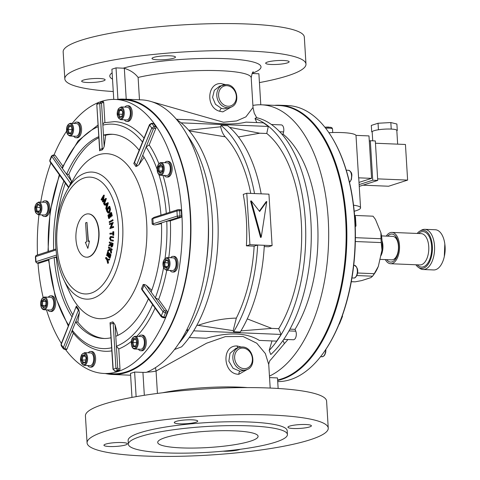 <?xml version="1.0" encoding="UTF-8"?>
<svg xmlns="http://www.w3.org/2000/svg" width="480" height="480" viewBox="0 0 480 480"><rect width="100%" height="100%" fill="white"/><g stroke="black" fill="none" stroke-linecap="round" stroke-linejoin="round"><path stroke-width="0.72" d="M124.332 119.814A7.836 4.134 -87.6 0 0 126.678 121.386A7.836 4.134 -87.6 0 0 130.68 116.76A7.836 4.134 -87.6 0 0 130.188 108.222A7.836 4.134 -87.6 0 0 127.326 105.726A7.836 4.134 -87.6 0 0 124.854 107.094M126.678 121.386L127.788 121.428A7.836 4.134 -87.6 0 0 131.79 116.802A7.836 4.134 -87.6 0 0 131.298 108.264A7.836 4.134 -87.6 0 0 128.43 105.768L127.326 105.726M328.86 127.104L328.494 127.092A5.16 0.84 -3.5 0 0 324.858 127.218M75.954 239.208A21.678 11.436 -87.6 0 0 86.448 257.19A21.678 11.436 -87.6 0 0 98.73 231.852A21.678 11.436 -87.6 0 0 88.236 213.87A21.678 11.436 -87.6 0 0 75.954 239.208M86.586 257.196A21.678 11.436 -87.6 0 0 86.724 257.202A21.678 11.436 -87.6 0 0 99.006 231.864A21.678 11.436 -87.6 0 0 88.512 213.882A21.678 11.436 -87.6 0 0 88.374 213.876M56.04 249.972L35.388 256.716L36.39 255.342A1.308 1.092 72.1 0 0 35.682 256.542A134.484 70.944 -87.6 0 0 35.826 259.116A134.484 70.944 -87.6 0 0 36 261.684L56.64 255.024M152.178 224.1L177.246 216.096L181.602 215.928A1.308 0.69 92.4 0 1 180.996 217.41L170.358 220.842L166.77 221.196L155.364 224.874L153.558 224.796L152.178 224.1A87.342 46.074 -87.6 0 0 152.04 221.496A87.342 46.074 -87.6 0 0 151.86 218.916L154.122 217.344L177.642 209.754A1.308 1.092 72.1 0 0 176.934 210.954L151.86 218.916M37.998 263.202A137.13 72.342 -87.6 0 0 43.152 297.456M46.476 309.864A137.13 72.342 -87.6 0 0 61.356 343.422M65.52 349.524A137.13 72.342 -87.6 0 0 104.136 373.47A137.13 72.342 -87.6 0 0 181.818 213.21A137.13 72.342 -87.6 0 0 115.44 99.438A137.13 72.342 -87.6 0 0 100.542 101.724M104.136 373.47L112.452 373.818A137.13 72.342 -87.6 0 0 190.134 213.552A137.13 72.342 -87.6 0 0 123.756 99.78L115.44 99.438M55.872 249.054A102.198 53.91 92.4 0 1 55.812 247.23M56.886 221.274A102.198 53.91 92.4 0 1 65.352 183.138M71.382 180.972L68.79 174.378L66.582 174.288L71.382 180.972L70.884 183.822L51.51 155.982L49.776 160.284L49.938 160.926L68.814 187.218M68.79 174.378A102.198 53.91 92.4 0 1 98.832 137.76M99.522 150.768L99.756 149.478L99.522 150.768A87.342 46.074 -87.6 0 1 102.288 149.874L99.738 103.446L101.298 101.58L97.998 102.558L96.798 104.46L99.756 149.478A88.662 46.77 92.4 0 1 102.498 148.59L103.314 148.452L102.288 149.874M96.798 104.46L99.594 149.652M104.178 146.532L105.684 135.21L103.482 135.12L104.178 146.532L103.314 148.452M105.684 135.21A102.198 53.91 92.4 0 1 112.884 134.322M133.782 163.524L134.466 161.946A1.308 0.618 21.9 0 0 134.418 162.03A1.308 0.618 21.9 0 0 134.526 162.468L133.782 163.524A87.342 46.074 -87.6 0 1 135.96 166.56L151.758 128.064L154.074 126.552L155.736 126.618A1.308 0.69 92.4 0 1 155.838 128.424L149.184 144.948L146.106 146.994L138.966 164.724L135.96 166.56M138.966 164.724L144.066 157.278M56.886 256.662L54.168 257.538L57.006 257.406M151.788 290.268L146.34 285.366L155.334 297.882A112.32 59.25 -87.6 0 0 163.572 267.702M111.066 337.752A102.198 53.91 -87.6 0 1 103.362 338.472A102.198 53.91 -87.6 0 1 75.618 321.984L77.82 322.08L79.428 312.528L72.288 330.252A112.32 59.25 -87.6 0 0 111.678 347.73M117.888 335.364L115.086 324.864L116.394 346.254A112.32 59.25 -87.6 0 0 152.604 304.638M155.364 224.874L161.478 223.608M144.648 284.538A1.308 0.918 144.3 0 0 144.012 285.282L143.172 284.496L144.648 284.538L146.34 285.366M142.32 290.316L141.444 288.792L142.296 289.548L161.274 315.972L163.74 317.19L165.402 317.262A1.308 0.69 92.4 0 1 164.814 317.79L163.152 317.724A1.308 0.69 -87.6 0 0 163.74 317.19A136.44 71.976 92.4 0 0 165.474 312.888L162.99 311.712L144.012 285.282A88.662 46.77 92.4 0 1 142.296 289.548A1.308 0.918 -35.7 0 0 142.32 290.316L161.322 316.782A1.308 0.918 -35.7 0 1 161.274 315.972A134.484 70.944 -87.6 0 0 162.99 311.712A1.308 0.918 144.3 0 1 164.526 310.686L167.016 311.154A1.308 0.69 92.4 0 1 167.136 312.954A136.44 71.976 92.4 0 1 165.402 317.262M113.994 323.016L113.178 323.16L112.806 321.846L115.086 324.864M110.256 324.132L113.19 369.192L114.96 371.19L116.622 371.262A1.308 0.69 92.4 0 1 116.502 371.274A1.308 0.69 92.4 0 1 116.388 371.25M112.998 369.318L110.04 322.74L110.43 324.048A88.662 46.77 92.4 0 0 113.178 323.16L115.938 368.304L117.732 370.296A136.44 71.976 92.4 0 1 114.96 371.19A1.308 0.69 -87.6 0 1 114.84 371.208L113.19 369.192A134.484 70.944 -87.6 0 0 115.938 368.304L117.732 368.13L118.326 368.796L119.988 368.862A1.308 0.69 92.4 0 1 119.394 370.368A136.44 71.976 92.4 0 1 116.622 371.262M104.466 338.496A102.198 53.91 92.4 0 1 77.82 322.08M79.122 310.716A1.308 0.618 -158.1 0 1 78.408 310.17L78.546 309.09L79.428 312.528M78.546 309.09A87.342 46.074 -87.6 0 1 76.368 306.054L61.17 344.574L61.224 345.756L61.068 344.13A1.308 0.618 21.9 0 0 61.17 344.574A134.484 70.944 -87.6 0 0 63.336 347.586L78.408 310.17A88.662 46.77 92.4 0 1 76.242 307.158A1.308 0.618 21.9 0 1 76.14 306.714L61.068 344.13M72.864 314.844A102.198 53.91 92.4 0 1 56.376 257.628M55.14 155.358L53.478 155.292A1.308 0.69 -87.6 0 0 53.106 155.052L54.768 155.118A1.308 0.69 92.4 0 1 55.14 155.358L62.838 166.074M53.478 155.292L53.196 155.646A1.308 0.918 144.3 0 0 51.654 156.666A134.484 70.944 -87.6 0 0 49.938 160.926A1.308 0.918 -35.7 0 0 49.986 161.736L68.58 187.632M53.196 155.646L62.388 168.45L62.19 167.55L78.168 140.79L98.052 124.962M101.532 101.592L102.96 101.652A1.308 0.69 92.4 0 1 103.08 101.634A1.308 0.69 92.4 0 1 103.71 102.72L104.922 122.586M103.71 102.72L102.048 102.654L101.532 103.272L99.738 103.446A134.484 70.944 -87.6 0 0 96.996 104.334L98.526 102.474M101.532 103.272L102.87 125.148C102.906 123.588 103.59 122.76 104.928 122.664M155.838 128.424L154.176 128.352L153.408 128.862A1.308 0.618 -158.1 0 1 151.758 128.064A134.484 70.944 -87.6 0 0 149.598 125.052L134.526 162.468A88.662 46.77 92.4 0 1 136.686 165.48A1.308 0.618 -158.1 0 0 137.4 166.032M179.334 217.338L178.434 217.428A1.308 1.092 -107.9 0 1 177.246 216.096A134.484 70.944 -87.6 0 0 176.934 210.954L179.622 210.66A136.44 71.976 92.4 0 1 179.94 215.856A1.308 0.69 -87.6 0 1 179.334 217.338L180.996 217.41M103.662 195.138L102.966 200.766L105.804 198.54L103.92 204.042L103.56 203.472L104.892 199.716L102.426 201.666L103.2 196.986L101.43 200.088L101.076 199.53L103.662 195.138L104.22 195.162L103.614 200.172M105.666 198.312L106.362 198.564L104.472 204.066L103.92 204.042M104.604 200.538L103.128 201.93L102.576 201.906M102.966 198.39L101.988 200.112L101.43 200.088M107.658 202.578L108.324 202.872L106.59 209.148L106.038 209.124L105.75 208.44L106.29 206.406L105.516 204.546L104.364 205.116L104.07 204.42L107.772 202.848L106.038 209.124M105.618 204.792L104.364 205.116M109.182 206.304L109.74 206.328L110.532 209.304L109.686 212.616L108.138 213.15L106.836 211.44L106.302 209.736L109.182 206.304L109.974 209.28L109.134 212.592L108.138 213.15M111.534 212.538L112.29 215.898L111.36 216.204L110.778 213.618L109.932 214.368L110.49 214.386L111.06 216.954L110.136 217.26L109.56 214.692L108.48 215.652L109.032 215.676L109.608 218.244L108.678 218.55L107.934 215.214L110.982 212.514L111.534 212.538M110.874 214.044L110.49 214.386M109.656 215.124L109.032 215.676M112.932 219.768L113.052 220.578L109.314 222.54L109.194 221.73L112.932 219.768M112.68 222.474L110.574 227.502L113.004 226.554L113.07 227.376L109.812 228.642L111.888 223.656L109.488 224.586L109.416 223.74L113.232 222.498L111.258 227.232M113.004 226.554L113.556 226.578L113.622 227.4L109.812 228.642M111.756 223.944L109.488 224.586M109.914 234.132L109.92 233.274L112.818 233.058L112.83 231.702L113.226 231.678L113.778 231.696L113.748 235.266L112.794 235.272L112.806 233.922L109.914 234.132L112.806 233.982M110.988 236.52L113.628 236.862L113.562 237.708L110.724 237.3M111.192 237.318L110.526 238.452L110.934 239.766L113.364 240.246L113.298 241.092L110.79 240.732L109.578 238.398L110.436 236.496L113.628 236.862M109.362 241.998L113.124 243.378L112.692 246.018L111.852 247.044L111.114 246.972L110.532 244.536L108.768 246.072L108.906 245.124L110.67 243.594L109.242 242.85L109.362 241.998L112.572 243.354L112.14 245.994L111.114 246.972M110.478 245.094L108.768 246.072M107.7 251.292L107.91 250.32L109.794 248.946L108.408 248.004L108.588 247.158L109.146 247.182L112.206 249.258L112.026 250.104L110.358 249.324L111.024 252.168L111.576 252.192L111.366 253.176L110.814 253.152L110.022 249.456L107.7 251.292L108.252 251.316L110.106 249.852M111.006 249.768L111.576 252.192M108.36 257.046L107.994 256.716L108.702 254.112L107.67 253.188L106.962 255.792L106.59 255.462L107.52 252.036L108.078 252.06L111.024 254.694L110.082 258.138L109.158 257.784L109.872 255.156L109.074 254.442L108.36 257.046L108.918 257.07L109.524 254.844M108.12 253.59L107.514 255.816L106.962 255.792M107.664 259.122L109.704 259.248L109.404 260.058L107.322 259.908L107.958 262.47L108.516 262.494L108.21 263.322L107.658 263.298L106.836 259.89L105.54 258.27L105.822 257.484L106.38 257.508L107.664 259.122L107.112 259.098L109.704 259.248M107.88 259.956L108.516 262.494M115.782 336.282A102.198 53.91 -87.6 0 0 148.41 298.8M72.024 316.932A102.198 53.91 -87.6 0 1 54.168 257.538L48.852 259.254A112.32 59.25 -87.6 0 0 68.694 325.206M63.864 181.062A102.198 53.91 -87.6 0 0 53.694 249.756M98.16 126.714A112.32 59.25 -87.6 0 0 62.388 168.45L66.582 174.288A102.198 53.91 -87.6 0 1 98.772 136.692M142.488 142.002A112.32 59.25 -87.6 0 0 102.87 125.148L103.482 135.12A102.198 53.91 -87.6 0 1 111.786 134.256A102.198 53.91 -87.6 0 1 139.158 150.27M160.974 215.136A102.198 53.91 -87.6 0 0 142.776 155.262M119.988 368.862L118.77 348.924A114.93 60.63 -87.6 0 0 131.376 341.364M136.746 336.366A114.93 60.63 -87.6 0 0 155.082 308.094M73.38 333.132L66.984 349.008L65.322 348.942L64.986 348.384L72.288 330.252L72.408 331.908C81.918 344.112 92.802 350.574 105.054 351.288A114.93 60.63 -87.6 0 0 111.87 350.844M66.984 349.008A1.308 0.69 92.4 0 1 66.39 349.56L64.728 349.494A1.308 0.69 92.4 0 0 65.322 348.942M48.516 260.172L39.06 263.22A1.308 0.69 92.4 0 1 38.928 263.238A1.308 0.69 92.4 0 1 38.796 263.208M144.054 138.108A114.93 60.63 -87.6 0 0 114.528 121.626L104.388 122.718M153.552 123.576L151.89 123.51L149.598 125.052A1.308 0.618 21.9 0 1 149.49 124.614L151.524 123.282L153.192 123.354A1.308 0.69 92.4 0 1 153.552 123.576A136.44 71.976 92.4 0 1 155.736 126.618M169.818 212.28A114.93 60.63 -87.6 0 0 162.984 175.38M158.88 163.656A114.93 60.63 -87.6 0 0 149.184 144.948M180.522 209.694A1.308 0.69 92.4 0 1 180.654 209.67A1.308 0.69 92.4 0 1 181.284 210.732A136.44 71.976 92.4 0 1 181.602 215.928M167.016 311.154L158.634 299.484A114.93 60.63 -87.6 0 0 166.758 270.3M168.786 257.634A114.93 60.63 -87.6 0 0 170.358 220.842M97.332 102.984A137.13 72.342 -87.6 0 0 72.264 123.366M66.624 131.112A137.13 72.342 -87.6 0 0 53.964 155.088M50.874 162.972A137.13 72.342 -87.6 0 0 40.734 202.116M38.958 214.788A137.13 72.342 -87.6 0 0 37.518 254.982M151.14 292.044A102.198 53.91 -87.6 0 0 161.448 222.912M180.654 209.67L177.642 209.754A1.308 1.092 72.1 0 1 177.96 209.712L178.86 209.622A1.308 0.69 92.4 0 1 178.992 209.604L178.992 209.604A1.308 0.69 92.4 0 1 179.622 210.66L181.284 210.732M68.328 326.112L55.14 296.364L48.462 259.506L48.852 259.254L37.182 263.016L39.06 263.22M118.77 348.924L116.394 346.254L117.732 368.13M158.634 299.484L155.334 297.882L164.526 310.686M35.388 256.716L35.706 261.888L36 261.684A1.308 1.092 -107.9 0 0 37.182 263.016M61.224 345.756L63.426 348.822L63.336 347.586A1.308 0.618 -158.1 0 0 64.986 348.384M105.804 198.54L106.362 198.564M103.806 195.36L104.358 195.384M106.524 205.674L107.088 203.67L105.942 204.288L106.524 205.674M107.772 202.848L108.324 202.872M106.98 204.048L106.5 204.312L106.74 204.894M105.942 204.288L106.5 204.312M106.866 210.036L107.532 211.848L108.156 212.292L108.894 211.86L109.536 209.31L109.056 207.432L106.866 210.036L107.424 210.06L108.438 212.238M109.134 212.592L109.686 212.616M109.974 209.28L110.532 209.304M109.212 207.936L107.424 210.06M107.532 211.848L108.09 211.872M108.48 215.652L109.05 218.22L109.608 218.244M109.05 218.22L108.678 218.55M109.932 214.368L110.508 216.936L111.06 216.954M110.508 216.936L110.136 217.26M110.982 212.514L111.732 215.874L112.29 215.898M111.732 215.874L111.36 216.204M112.38 219.75L112.494 220.554L113.052 220.578M112.494 220.554L109.314 222.54M113.07 227.376L113.622 227.4M112.704 222.774L113.256 222.798M113.226 231.678L113.19 235.242L113.748 235.266M113.19 235.242L112.794 235.272M110.436 236.496L111.678 236.526M111.054 237.348L110.634 237.3L109.968 238.434L110.382 239.742L113.364 240.246M112.812 240.222L112.746 241.074M110.382 239.742L110.934 239.766M109.968 238.434L110.526 238.452M113.076 236.838L113.01 237.69M111.438 246.108L112.05 244.038L111.078 243.624L111.336 246.126M112.572 243.354L113.124 243.378M112.14 245.994L112.692 246.018M111.606 243.846L111.798 246.12M110.952 244.482L111.504 244.506M108.588 247.158L112.206 249.258M111.024 252.168L110.814 253.152M111.654 249.234L111.474 250.08M107.52 252.036L110.466 254.67L111.024 254.694M110.466 254.67L109.53 258.114M105.822 257.484L107.112 259.098M107.958 262.47L107.658 263.298M109.152 259.224L108.852 260.034M88.398 241.32L86.964 222.432L85.59 222.876L86.754 241.848L85.362 242.298L87.852 248.382L89.52 240.96L88.122 241.41L86.964 222.432M87.852 248.382L89.52 240.96M153.558 224.796A1.308 1.092 -107.9 0 1 153.168 223.866A88.662 46.77 92.4 0 0 153.036 221.286A88.662 46.77 92.4 0 0 152.856 218.724A1.308 1.092 72.1 0 1 153.132 217.824M71.268 182.346A1.308 0.918 144.3 0 0 70.632 183.09A88.662 46.77 92.4 0 0 69.288 186.39M381.498 235.902L392.736 236.364A11.754 6.198 92.4 0 1 398.466 247.236A11.754 6.198 92.4 0 1 392.964 259.686A11.754 6.198 92.4 0 1 391.77 259.854L379.902 259.362M382.032 240.78A11.754 6.198 92.4 0 1 380.604 256.23A11.754 6.198 92.4 0 0 382.032 240.78M423.126 269.508L433.662 269.946A20.112 10.608 -87.6 0 0 444.384 256.146A20.112 10.608 -87.6 0 0 444.87 244.386A20.112 10.608 -87.6 0 0 437.418 230.244A20.112 10.608 -87.6 0 0 435.318 229.752L424.788 229.32A20.112 10.608 92.4 0 1 426.882 229.812A20.112 10.608 92.4 0 1 434.424 251.868A20.112 10.608 92.4 0 1 423.126 269.508A20.112 10.608 92.4 0 1 421.032 269.022A20.112 10.608 92.4 0 1 419.814 268.338L418.356 267.33A19.116 10.086 -87.6 0 0 419.514 267.978A19.116 10.086 -87.6 0 0 432.012 253.566A19.116 10.086 -87.6 0 0 425.076 230.712A19.116 10.086 -87.6 0 0 419.856 231.096A19.116 10.086 -87.6 0 0 417.174 233.448M415.878 264.768A19.116 10.086 -87.6 0 0 418.356 267.33M419.856 231.096L421.386 230.214A20.112 10.608 92.4 0 1 424.788 229.32M386.724 259.644A14.04 7.404 -87.6 0 0 389.208 261.75A14.04 7.404 -87.6 0 0 390.678 262.092A14.04 7.404 -87.6 0 0 398.556 249.774A14.04 7.404 -87.6 0 0 393.3 234.384A14.04 7.404 -87.6 0 0 391.83 234.036A14.04 7.404 -87.6 0 0 387.69 236.154M385.308 259.584A15.672 8.268 -87.6 0 0 388.974 263.34A15.672 8.268 -87.6 0 0 390.606 263.724A15.672 8.268 -87.6 0 0 399.408 249.978A15.672 8.268 -87.6 0 0 393.534 232.788A15.672 8.268 -87.6 0 0 391.902 232.41A15.672 8.268 -87.6 0 0 386.274 236.094M444.87 244.386L444.936 244.98A18.102 9.552 92.4 0 1 444.504 255.564L444.384 256.146M396.804 130.344L397.284 130.458L396.888 124.026L390.834 122.55L378.042 123.252L371.31 125.424L371.706 131.856L372.18 131.97A12.342 2.004 -3.5 0 1 372.174 131.91A12.342 2.004 -3.5 0 1 372.24 131.682A12.342 2.004 -3.5 0 1 377.904 129.852A12.342 2.004 -3.5 0 1 379.452 129.624A12.342 2.004 -3.5 0 1 390.21 129.036A12.342 2.004 -3.5 0 1 390.978 129.066A12.342 2.004 -3.5 0 1 391.704 129.102A12.342 2.004 -3.5 0 1 396.804 130.344A12.342 2.004 -3.5 0 1 396.81 130.404L397.65 144.15M354.21 211.254A29.646 4.812 176.5 0 0 360.558 207.846A29.646 4.812 176.5 0 0 353.538 205.194M328.884 132.678A29.646 4.812 176.5 0 1 342.132 132.594A29.646 4.812 176.5 0 1 355.998 135.378L358.596 177.822A29.646 4.812 -3.5 0 1 358.746 178.26L360.558 207.846M355.998 135.378L368.982 135.912L371.58 178.362L358.998 182.418M375.456 143.238L405.444 144.474L407.622 180.102L388.62 186.234L362.988 185.178M369.3 141.054L370.326 140.724L375.318 140.928L377.73 180.42L359.244 186.39M358.596 177.822L371.58 178.362M370.326 140.724L372.744 180.216L359.136 184.608M377.73 180.42L372.744 180.216M407.622 180.102L377.634 178.866M397.284 130.458L396.822 130.608M371.706 131.856L372.24 131.682M377.904 129.852L379.452 129.624M390.21 129.036L391.704 129.102M390.834 122.55L391.224 128.982M378.042 123.252L378.438 129.684M240.18 449.292A11.754 1.908 -3.5 0 1 223.152 451.206A11.754 1.908 -3.5 0 1 222.966 451.2M121.836 442.536A11.754 1.908 -3.5 0 1 127.398 443.808A11.754 1.908 -3.5 0 1 121.428 445.848A11.754 1.908 -3.5 0 1 109.488 446.52A11.754 1.908 -3.5 0 1 103.932 445.242A11.754 1.908 -3.5 0 1 109.902 443.202A11.754 1.908 -3.5 0 1 121.836 442.536M99.576 78.51A11.754 1.908 -3.5 0 1 105.132 79.782A11.754 1.908 -3.5 0 1 99.162 81.822A11.754 1.908 -3.5 0 1 87.228 82.494A11.754 1.908 -3.5 0 1 81.666 81.216A11.754 1.908 -3.5 0 1 87.636 79.176A11.754 1.908 -3.5 0 1 99.576 78.51M305.838 424.518A11.754 1.908 176.5 0 0 293.898 425.19A11.754 1.908 176.5 0 0 287.928 427.23A11.754 1.908 176.5 0 0 293.49 428.508A11.754 1.908 176.5 0 0 305.424 427.836A11.754 1.908 176.5 0 0 311.394 425.796A11.754 1.908 176.5 0 0 305.838 424.518M192.174 419.832A11.754 1.908 176.5 0 0 180.24 420.504A11.754 1.908 176.5 0 0 174.27 422.544A11.754 1.908 176.5 0 0 179.826 423.816A11.754 1.908 176.5 0 0 191.76 423.144A11.754 1.908 176.5 0 0 197.73 421.104A11.754 1.908 176.5 0 0 192.174 419.832M283.572 60.492A11.754 1.908 176.5 0 0 271.638 61.164A11.754 1.908 176.5 0 0 265.662 63.204A11.754 1.908 176.5 0 0 271.224 64.482A11.754 1.908 176.5 0 0 283.158 63.81A11.754 1.908 176.5 0 0 289.128 61.77A11.754 1.908 176.5 0 0 283.572 60.492M169.908 55.806A11.754 1.908 176.5 0 0 157.974 56.478A11.754 1.908 176.5 0 0 152.004 58.518A11.754 1.908 176.5 0 0 157.56 59.79A11.754 1.908 176.5 0 0 169.494 59.118A11.754 1.908 176.5 0 0 175.47 57.078A11.754 1.908 176.5 0 0 169.908 55.806M144.33 395.304L142.932 372.384L146.238 372.384A137.784 72.69 -87.6 0 0 207.936 214.158A137.784 72.69 -87.6 0 0 141.246 99.852L123.786 99.132A137.784 72.69 -87.6 0 0 116.694 99.492M105.39 373.524A137.784 72.69 -87.6 0 0 112.428 374.466A137.784 72.69 -87.6 0 0 190.476 213.438A137.784 72.69 -87.6 0 0 123.786 99.132M130.62 375.21A137.784 72.69 92.4 0 1 129.888 375.186L112.428 374.466M142.932 372.384L134.622 372.042A137.784 72.69 92.4 0 1 130.506 373.368L131.976 397.41M252.894 105.426A137.784 72.69 92.4 0 1 261.522 104.814L278.982 105.534A137.784 72.69 92.4 0 1 345.678 219.84A137.784 72.69 92.4 0 1 277.62 379.986M261.522 104.814A137.784 72.69 92.4 0 1 328.218 219.12A137.784 72.69 92.4 0 1 269.454 376.098M269.544 377.604L277.494 377.934L278.142 388.47M166.056 452.886A79.668 12.93 176.5 0 0 246.948 448.338A79.668 12.93 176.5 0 0 287.418 434.514A79.668 12.93 176.5 0 0 249.744 425.874A79.668 12.93 176.5 0 0 168.852 430.422A79.668 12.93 176.5 0 0 128.382 444.24A79.668 12.93 176.5 0 0 166.056 452.886M287.418 434.514L287.184 430.656A79.668 12.93 176.5 0 0 249.51 422.01A79.668 12.93 176.5 0 0 168.612 426.558A79.668 12.93 176.5 0 0 128.142 440.382L128.382 444.24M144.21 456A120.81 19.608 176.5 0 0 266.88 449.106A120.81 19.608 176.5 0 0 328.248 428.142A120.81 19.608 176.5 0 0 271.116 415.038A120.81 19.608 176.5 0 0 148.446 421.932A120.81 19.608 176.5 0 0 87.078 442.896A120.81 19.608 176.5 0 0 144.21 456M328.248 428.142L326.592 401.13A120.81 19.608 176.5 0 0 269.466 388.026A120.81 19.608 176.5 0 0 146.796 394.92A120.81 19.608 176.5 0 0 85.428 415.884L87.078 442.896M113.268 91.53A120.81 19.608 -3.5 0 1 64.818 78.87L63.162 51.858A120.81 19.608 -3.5 0 1 124.53 30.894A120.81 19.608 -3.5 0 1 247.2 24A120.81 19.608 -3.5 0 1 304.326 37.104L305.982 64.116A120.81 19.608 -3.5 0 1 259.428 82.59M64.818 78.87A120.81 19.608 -3.5 0 1 126.186 57.906A120.81 19.608 -3.5 0 1 248.856 51.012A120.81 19.608 -3.5 0 1 305.982 64.116M246.444 369.768C257.25 366.93 253.446 346.794 242.256 346.986L239.22 347.394L235.722 348.528L230.016 353.34L228.846 361.242L233.064 368.286L240.084 371.268L246.444 369.768A11.754 9.804 -107.9 0 1 243.54 370.158A11.754 9.804 -107.9 0 1 233.07 359.898A11.754 9.804 -107.9 0 1 239.22 347.394A11.754 9.804 -107.9 0 1 242.124 347.004M247.284 369.444L238.866 374.28C222.846 374.454 221.106 345.012 237.198 345.984L241.104 347.016M219.684 86.118L214.326 90.33L212.586 97.368L215.46 104.292L221.442 108.39L224.058 108.858L230.394 107.364A11.754 9.804 -107.9 0 1 227.49 107.754A11.754 9.804 -107.9 0 1 217.02 97.488A11.754 9.804 -107.9 0 1 223.17 84.99A11.754 9.804 -107.9 0 1 226.074 84.6M231.234 107.04L222.846 111.876L219.78 111.3C205.47 107.73 207.054 82.62 221.112 83.574L225.054 84.606M150.978 101.508L223.476 122.238L236.634 120.936L245.91 116.856L253.02 107.442L254.232 113.118L256.686 117.702M196.86 325.296L198.06 325.344C211.308 320.766 224.064 318.36 236.328 318.114L233.166 330.636L233.622 331.752A124.074 65.454 -87.6 0 0 257.664 245.028L254.148 246.162L246.39 245.838A117.54 62.01 -87.6 0 0 246.36 219.618A117.54 62.01 -87.6 0 0 243.24 194.388L246.774 193.248L249.924 244.698L272.094 245.616L268.944 194.16L246.774 193.248M189.222 130.89L225.234 136.818A117.54 62.01 92.4 0 1 250.752 193.41M289.98 329.136L295.026 329.346A117.54 62.01 -87.6 0 0 317.586 222.552A117.54 62.01 -87.6 0 0 283.092 134.172L281.82 134.124M229.62 127.374L259.782 133.212L266.826 133.5M259.782 133.212L238.446 136.986M234.312 430.854A50.28 8.16 176.5 0 0 183.252 433.722A50.28 8.16 176.5 0 0 157.71 442.446A50.28 8.16 176.5 0 0 181.488 447.9A50.28 8.16 176.5 0 0 232.548 445.032A50.28 8.16 176.5 0 0 258.09 436.308A50.28 8.16 176.5 0 0 234.312 430.854M260.79 104.79L258.894 73.776L252.114 73.494M134.622 372.042L136.128 396.66M272.094 245.616L268.56 246.756L264.246 246.576M247.272 318.894L271.722 328.386L278.724 328.674M282.99 340.5L284.358 343.656A117.54 62.01 -87.6 0 0 287.916 339.528M254.148 246.162A117.54 62.01 92.4 0 1 236.328 318.114M272.004 340.938L269.178 350.442L270.78 354.516A125.322 66.114 -87.6 0 0 310.86 220.788A125.322 66.114 -87.6 0 0 256.296 117.612L255 118.584L256.818 122.574M189.258 337.524L206.292 338.226C228.804 331.866 246.486 332.598 259.344 340.41L276.606 341.124A125.052 65.97 -87.6 0 0 281.046 334.446L278.694 328.722A117.606 62.04 -87.6 0 0 266.754 133.44L268.32 126.45A125.052 65.97 -87.6 0 0 263.256 122.838L245.994 122.13C233.802 125.154 216.114 124.428 192.942 119.94L176.34 119.256M269.178 350.442A125.322 66.114 -87.6 0 0 305.316 220.56A125.322 66.114 -87.6 0 0 255 118.584M174.552 349.506L181.602 346.83A125.322 66.114 -87.6 0 0 218.112 225.912A125.322 66.114 -87.6 0 0 176.532 119.484M206.28 263.004A117.606 62.04 -87.6 0 0 208.14 217.944M187.236 328.932L187.926 330.606A125.052 65.97 92.4 0 1 183.486 337.284L182.748 337.254M178.83 343.53A125.322 66.114 -87.6 0 0 187.41 135.432M271.722 328.386L240.966 330.882M233.166 330.636L198.06 325.344M155.472 367.65L156.066 371.052L206.58 343.212L225.348 336.624L243.03 336.48L256.776 343.224L265.35 353.562L268.746 364.584C268.47 364.566 269.658 360.066 270.72 359.826L284.358 343.656M233.622 331.752L240.27 332.022A124.074 65.454 -87.6 0 0 264.312 245.298L257.664 245.028M225.234 136.818C223.104 134.49 221.592 131.142 220.698 126.786L188.652 130.224M254.514 193.566A124.074 65.454 -87.6 0 0 221.004 125.424L227.652 125.7A124.074 65.454 -87.6 0 1 261.162 193.842M221.004 125.424L220.698 126.786M266.778 201.522L259.65 211.494L251.256 200.88L250.572 201.102L260.538 237.438L261.222 237.216L266.778 201.522L266.094 201.744L259.368 211.14M126.222 99.228L124.332 68.304L123.246 68.178A75.75 12.294 -3.5 0 1 225.186 58.65A75.75 12.294 -3.5 0 1 252.234 73.272M117.942 99.336L116.022 67.884L123.246 68.178M113.754 99.408L111.906 69.21L116.022 67.884M246.39 245.838L249.924 244.698M251.256 200.88L261.222 237.216M181.128 122.856L268.32 126.45M271.368 124.488L281.28 124.896A5.226 2.754 92.4 0 1 282.162 125.22A5.226 2.754 -87.6 0 1 283.596 131.922L283.092 134.172M193.674 330.84L281.046 334.446M186.426 330.54L187.926 330.606M295.026 329.346L295.782 331.194A5.226 2.754 -87.6 0 1 295.212 338.544A5.226 2.754 -87.6 0 1 293.352 339.75L283.776 339.354M124.332 68.304C130.266 70.146 134.862 73.188 138.108 77.442L139.476 99.78M146.892 372.126A10.446 1.698 176.5 0 0 156.066 371.052L157.434 393.42M396.282 237.228A11.1 5.856 -87.6 0 0 395.292 237.552M331.842 137.268L332.16 137.79A137.46 72.516 92.4 0 1 354.93 220.284A137.46 72.516 92.4 0 1 323.28 353.1L322.914 353.598A138.114 72.858 -87.6 0 0 354.72 220.152A138.114 72.858 -87.6 0 0 331.842 137.268A138.114 72.858 -87.6 0 0 287.868 105.57L279.552 105.228A138.114 72.858 92.4 0 1 346.404 219.81A138.114 72.858 92.4 0 1 277.65 380.442M274.536 105.348A138.114 72.858 92.4 0 1 279.552 105.228M355.398 237.672L381 238.728L381.234 242.586L355.338 241.518M381.234 242.586L381.978 250.104A33.786 17.82 -87.6 0 0 382.062 241.23A33.786 17.82 -87.6 0 0 380.916 232.746L375.456 219.42L373.056 216.192L354.582 215.43M381.978 250.104L378.33 266.376A33.786 17.82 -87.6 0 1 374.286 273.87L372.588 276.198L356.814 275.55M357.546 273.006L374.25 273.696L372.588 276.198L370.842 277.644L361.728 280.584L355.164 281.826L351.3 281.736M277.716 381.594A138.114 72.858 -87.6 0 0 322.914 353.598M381 238.728L380.916 232.746M374.25 273.696L378.33 266.376M394.41 258.876A11.1 5.856 -87.6 0 0 395.376 259.278M120.642 119.664L126.738 119.916A6.366 3.36 -87.6 0 0 129.15 118.212A6.366 3.36 -87.6 0 0 130.212 111.288A6.366 3.36 -87.6 0 0 127.266 107.19L121.164 106.938A6.366 3.36 92.4 0 1 124.11 111.036A6.366 3.36 92.4 0 1 123.054 117.96A6.366 3.36 92.4 0 1 120.642 119.664C116.958 117.264 116.214 113.634 118.416 108.786L121.164 106.938M117.954 114.306L118.794 109.914L121.194 108.888L122.748 112.254L121.902 116.646L119.508 117.672L117.954 114.306L118.902 114.162L120.198 116.976L121.986 116.208M122.352 114.306L118.902 114.162L119.604 110.49L121.98 110.586M121.548 109.656L119.604 110.49L118.794 109.914M119.508 117.672L120.198 116.976M69.978 136.014L76.074 136.266A6.366 3.36 -87.6 0 0 79.686 130.14A6.366 3.36 -87.6 0 0 76.596 123.546L70.5 123.294A6.366 3.36 92.4 0 1 73.59 129.888A6.366 3.36 92.4 0 1 69.978 136.014C67.47 135.078 66.342 132.876 66.576 129.414C66.666 126.036 67.974 123.996 70.5 123.294M68.28 133.53L67.26 129.468L68.664 125.574L71.088 125.736L72.102 129.798L70.698 133.692L68.28 133.53L69.06 132.912L70.938 133.038M70.956 132.99L69.06 132.912L68.214 129.516L72.072 129.678M71.25 126.39L69.39 126.258L68.214 129.516L67.26 129.468M69.39 126.258L68.664 125.574M38.256 214.758L44.352 215.01A6.366 3.36 -87.6 0 0 47.604 211.254A6.366 3.36 -87.6 0 0 47.208 204.318A6.366 3.36 -87.6 0 0 44.88 202.29L38.784 202.038A6.366 3.36 92.4 0 1 41.112 204.066A6.366 3.36 92.4 0 1 41.508 211.002A6.366 3.36 92.4 0 1 38.256 214.758L35.604 212.562C33.9 207.564 34.962 204.054 38.784 202.038M38.376 212.856L36.096 211.506L35.682 207.024L37.554 203.892L39.834 205.242L40.248 209.724L38.376 212.856M39.414 211.116L36.954 211.014L38.814 212.118M40.032 207.408L36.612 207.27L36.954 211.014L36.096 211.506M39.876 205.656L38.178 204.654L36.612 207.27L35.682 207.024M38.178 204.654L37.554 203.892M50.118 310.014A6.366 3.36 -87.6 0 0 50.166 310.014A6.366 3.36 -87.6 0 0 53.784 303.84A6.366 3.36 -87.6 0 0 50.736 297.294A6.366 3.36 -87.6 0 0 50.688 297.294A6.366 3.36 -87.6 0 0 50.64 297.288M45.762 305.82L43.554 307.974L41.568 305.532L41.79 300.936L43.998 298.782L45.984 301.224L45.762 305.82M45.978 301.356L44.52 299.562L42.672 301.362L42.486 305.202L44.142 307.242L45.768 305.658M45.786 305.34L41.568 305.532M45.972 301.494L42.672 301.362L41.79 300.936M44.52 299.562L43.998 298.782M43.554 307.974L44.142 307.242M92.514 363.924A6.366 3.36 -87.6 0 0 93.57 357.006A6.366 3.36 -87.6 0 0 90.624 352.908L84.528 352.656A6.366 3.36 92.4 0 1 87.474 356.754A6.366 3.36 92.4 0 1 86.418 363.678A6.366 3.36 92.4 0 1 84.006 365.376L90.102 365.628A6.366 3.36 -87.6 0 0 92.514 363.924M86.106 357.966L85.266 362.358L82.866 363.39L81.312 360.024L82.158 355.626L84.558 354.6L86.106 357.966M84.912 355.368L82.968 356.202L82.26 359.874L83.562 362.688L85.35 361.92M85.338 356.298L82.968 356.202L82.158 355.626M85.716 360.018L81.312 360.024M83.562 362.688L82.866 363.39M144.378 343.146A6.366 3.36 -87.6 0 0 141.294 336.552L135.192 336.3A6.366 3.36 92.4 0 1 138.282 342.894A6.366 3.36 92.4 0 1 134.67 349.026L140.766 349.278A6.366 3.36 -87.6 0 0 144.378 343.146M135.786 338.742L136.8 342.804L135.396 346.704L132.972 346.536L131.958 342.474L133.362 338.58L135.786 338.742M135.948 339.396L134.082 339.264L132.906 342.522L133.758 345.918L135.63 346.05M136.77 342.684L131.958 342.474M135.648 345.996L133.758 345.918L132.972 346.536M133.362 338.58L134.082 339.264M175.338 259.842A6.366 3.36 -87.6 0 0 173.01 257.808L166.914 257.562A6.366 3.36 92.4 0 1 169.242 259.59A6.366 3.36 92.4 0 1 169.638 266.526A6.366 3.36 92.4 0 1 166.386 270.282L172.482 270.534A6.366 3.36 -87.6 0 0 175.734 266.778A6.366 3.36 -87.6 0 0 175.338 259.842M165.684 259.416L167.964 260.766L168.378 265.248L166.506 268.38L164.226 267.03L163.812 262.548L165.684 259.416L166.308 260.178L164.742 262.794L165.084 266.538L166.944 267.642M168.162 262.932L163.812 262.548M167.544 266.64L165.084 266.538L164.226 267.03M168.006 261.18L166.308 260.178M166.626 175.53A6.366 3.36 -87.6 0 0 166.674 175.53A6.366 3.36 -87.6 0 0 170.292 169.35A6.366 3.36 -87.6 0 0 167.25 162.81A6.366 3.36 -87.6 0 0 167.196 162.804A6.366 3.36 -87.6 0 0 167.148 162.804M158.298 166.452L160.512 164.298L162.492 166.74L162.27 171.336L160.062 173.49L158.076 171.048L158.298 166.452L159.18 166.878L158.994 170.718L160.65 172.758L162.276 171.174M162.294 170.85L158.076 171.048M162.48 167.01L159.18 166.878L161.028 165.078L162.486 166.872M160.65 172.758L160.062 173.49M160.512 164.298L161.028 165.078M73.662 136.17A7.836 4.134 -87.6 0 0 75.954 137.736A7.836 4.134 -87.6 0 0 76.014 137.736A7.836 4.134 -87.6 0 0 80.46 130.134A7.836 4.134 -87.6 0 0 76.716 122.082A7.836 4.134 -87.6 0 0 76.656 122.076A7.836 4.134 -87.6 0 0 74.19 123.444M77.058 137.778A7.836 4.134 -87.6 0 0 77.118 137.784A7.836 4.134 -87.6 0 0 81.57 130.182A7.836 4.134 -87.6 0 0 77.826 122.124A7.836 4.134 -87.6 0 0 77.766 122.124A7.836 4.134 -87.6 0 0 77.706 122.124M41.946 214.908A7.836 4.134 -87.6 0 0 44.292 216.48A7.836 4.134 -87.6 0 0 47.262 214.386A7.836 4.134 -87.6 0 0 48.564 205.86A7.836 4.134 -87.6 0 0 44.94 200.82A7.836 4.134 -87.6 0 0 42.474 202.188M44.292 216.48L45.402 216.522A7.836 4.134 -87.6 0 0 48.372 214.428A7.836 4.134 -87.6 0 0 49.674 205.908A7.836 4.134 -87.6 0 0 46.05 200.862L44.94 200.82M47.76 309.912A7.836 4.134 -87.6 0 0 50.106 311.484A7.836 4.134 -87.6 0 0 54.552 303.936A7.836 4.134 -87.6 0 0 50.748 295.824A7.836 4.134 -87.6 0 0 48.282 297.192M50.106 311.484L51.216 311.526A7.836 4.134 -87.6 0 0 55.662 303.984A7.836 4.134 -87.6 0 0 51.858 295.866L50.748 295.824M87.69 365.532A7.836 4.134 -87.6 0 0 90.042 367.098A7.836 4.134 -87.6 0 0 94.044 362.472A7.836 4.134 -87.6 0 0 93.552 353.934A7.836 4.134 -87.6 0 0 90.684 351.438A7.836 4.134 -87.6 0 0 88.218 352.806M90.042 367.098L91.146 367.14A7.836 4.134 -87.6 0 0 95.148 362.52A7.836 4.134 -87.6 0 0 94.662 353.982A7.836 4.134 -87.6 0 0 91.794 351.486L90.684 351.438M138.36 349.176A7.836 4.134 -87.6 0 0 140.646 350.742A7.836 4.134 -87.6 0 0 140.706 350.742A7.836 4.134 -87.6 0 0 145.158 343.14A7.836 4.134 -87.6 0 0 141.414 335.088A7.836 4.134 -87.6 0 0 141.354 335.082A7.836 4.134 -87.6 0 0 138.882 336.456M141.756 350.784A7.836 4.134 -87.6 0 0 141.816 350.79A7.836 4.134 -87.6 0 0 146.268 343.188A7.836 4.134 -87.6 0 0 142.518 335.136A7.836 4.134 -87.6 0 0 142.458 335.13A7.836 4.134 -87.6 0 0 142.398 335.13M170.076 270.432A7.836 4.134 -87.6 0 0 172.422 272.004A7.836 4.134 -87.6 0 0 175.392 269.904A7.836 4.134 -87.6 0 0 176.694 261.384A7.836 4.134 -87.6 0 0 173.07 256.344A7.836 4.134 -87.6 0 0 170.604 257.712M172.422 272.004L173.532 272.046A7.836 4.134 -87.6 0 0 176.502 269.952A7.836 4.134 -87.6 0 0 177.804 261.432A7.836 4.134 -87.6 0 0 174.18 256.386L173.07 256.344M164.268 175.428A7.836 4.134 -87.6 0 0 166.614 177A7.836 4.134 -87.6 0 0 171.06 169.452A7.836 4.134 -87.6 0 0 167.262 161.34A7.836 4.134 -87.6 0 0 164.79 162.708M166.614 177L167.724 177.042A7.836 4.134 -87.6 0 0 172.17 169.5A7.836 4.134 -87.6 0 0 168.366 161.382L167.262 161.34M332.724 132.54L332.502 128.862A6.462 1.05 176.5 0 0 325.656 128.232M122.658 224.826A63.594 33.552 92.4 0 1 102.522 292.5A63.594 33.552 92.4 0 1 63.48 279.102C59.1 269.544 56.52 258.576 55.746 246.204C54.684 224.826 58.488 206.136 67.152 190.14A63.594 33.552 92.4 0 1 101.4 175.146A63.594 33.552 92.4 0 1 122.658 224.826M56.916 245.454A58.452 30.834 -87.6 0 0 91.14 293.112A58.452 30.834 -87.6 0 0 118.32 225.63A58.452 30.834 -87.6 0 0 84.096 177.972A58.452 30.834 -87.6 0 0 56.916 245.454M63.48 279.102L69.798 292.662A82.578 43.56 -87.6 0 0 120.498 310.056A82.578 43.56 -87.6 0 0 146.634 222.186A82.578 43.56 -87.6 0 0 119.034 157.68A82.578 43.56 -87.6 0 0 74.562 177.144L67.152 190.14M141.444 288.792A87.342 46.074 -87.6 0 0 143.172 284.496M110.04 322.74A87.342 46.074 -87.6 0 0 112.806 321.846M153.408 128.862L146.106 146.994A112.32 59.25 -87.6 0 1 157.17 169.452M178.434 217.428L166.77 221.196A112.32 59.25 -87.6 0 1 165.066 258.282M59.67 175.224A112.32 59.25 -87.6 0 0 48.372 251.478M166.29 213.414A112.32 59.25 -87.6 0 0 158.88 174.492M151.524 123.282A1.308 0.69 92.4 0 1 151.89 123.51A136.44 71.976 92.4 0 1 154.074 126.552A1.308 0.69 -87.6 0 1 154.176 128.352M119.394 370.368L117.732 370.296A1.308 0.69 92.4 0 0 118.326 368.796M167.136 312.954L165.474 312.888A1.308 0.69 92.4 0 0 165.354 311.088M109.542 207.438L110.094 207.462M107.01 210.48L107.562 210.504M110.856 239.886L111.414 239.91M112.386 244.626L112.938 244.65M114.648 371.148A1.308 0.69 -87.6 0 0 114.84 371.208L116.502 371.274M102.048 102.654A1.308 0.69 -87.6 0 0 101.412 101.568A1.308 0.69 -87.6 0 0 101.298 101.58M53.106 155.052L51.51 155.982M37.398 263.154A1.308 0.69 92.4 0 1 37.266 263.172L35.706 261.888M418.536 233.508A17.76 9.372 92.4 0 1 424.878 232.032A17.76 9.372 92.4 0 1 431.322 253.266A17.76 9.372 92.4 0 1 419.706 266.658A17.76 9.372 92.4 0 1 417.24 264.822M390.606 263.724L419.874 264.93A15.672 8.268 -87.6 0 0 428.676 251.184A15.672 8.268 -87.6 0 0 422.802 234A15.672 8.268 -87.6 0 0 421.164 233.616L391.902 232.41M112.128 72.816A75.75 12.294 176.5 0 0 112.512 79.11M253.35 71.868L253.356 71.868C252.684 71.586 251.97 73.56 251.208 77.796A65.304 10.596 176.5 0 0 220.326 70.716A65.304 10.596 176.5 0 0 138.108 77.442M238.866 374.28A2.61 1.374 92.5 0 1 240.084 371.268M237.198 345.984A2.61 1.38 -87.4 0 0 237.84 347.844M221.442 108.39A2.61 1.11 -72.3 0 0 219.78 111.3M224.028 84.762A2.61 1.338 109.9 0 1 224.082 84.18M228.096 106.242A10.446 8.712 72.1 0 0 236.334 96.318A10.446 8.712 72.1 0 0 226.836 85.662A10.446 8.712 72.1 0 0 218.598 95.586A10.446 8.712 72.1 0 0 228.096 106.242M244.146 368.652A10.446 8.712 72.1 0 0 252.384 358.728A10.446 8.712 72.1 0 0 242.886 348.072A10.446 8.712 72.1 0 0 234.648 357.996A10.446 8.712 72.1 0 0 244.146 368.652M162.432 392.79A65.304 10.596 -3.5 0 1 247.35 387.594M283.596 131.922L279.678 131.76M289.002 330.912L295.782 331.194M340.668 320.22L342.132 316.596A0.654 0.342 -87.6 0 0 342.204 316.104A0.654 0.342 -87.6 0 0 342.198 316.092M339.144 324.06A0.654 0.312 21.9 0 0 339.456 323.922L342.462 316.464A0.654 0.654 0 0 0 342.39 315.834L342.324 315.744A0.654 0.462 -35.7 0 1 342.414 316.242A0.654 0.312 -158.1 0 1 342.462 316.464A0.654 0.312 -158.1 0 1 342.132 316.596L342.024 316.59M355.2 225.66L355.686 225.684L355.134 216.678L354.678 216.66M351.312 281.664L355.164 281.826M355.896 225.816A0.654 0.546 -107.9 0 1 355.38 226.434A0.654 0.342 -87.6 0 0 355.686 225.684L355.896 225.816M355.344 216.81L355.134 216.678A0.654 0.342 -87.6 0 0 354.816 216.138A0.654 0.654 0 0 1 355.446 216.75L355.992 225.75A0.654 0.654 0 0 1 355.542 226.416L355.23 226.512M349.5 182.352A6.366 3.36 -87.6 0 0 351.534 175.566A6.366 3.36 -87.6 0 0 348.45 170.286C350.898 171.3 352.026 173.082 351.84 175.638L351.402 179.502L349.53 182.478M353.736 278.01A6.366 3.36 -87.6 0 0 356.634 275.322A6.366 3.36 -87.6 0 0 357.084 268.782A6.366 3.36 -87.6 0 0 354.258 265.29C357.648 267.204 358.548 270.504 356.97 275.19C355.866 277.308 354.786 278.25 353.736 278.01L351.96 277.938M320.58 356.694L322.02 356.754A6.366 3.36 -87.6 0 0 322.662 356.664A6.366 3.36 -87.6 0 0 325.644 349.716M118.422 109.098A5.712 3.012 -87.6 0 0 118.026 117.168A5.712 3.012 -87.6 0 0 122.28 117.462A5.712 3.012 -87.6 0 0 122.676 109.392A5.712 3.012 -87.6 0 0 118.422 109.098M66.678 129.426A5.712 3.012 -87.6 0 0 69.402 135.342A5.712 3.012 -87.6 0 0 72.69 129.84A5.712 3.012 -87.6 0 0 69.96 123.924A5.712 3.012 -87.6 0 0 66.678 129.426M35.64 212.262A5.712 3.012 -87.6 0 0 39.894 212.556A5.712 3.012 -87.6 0 0 40.29 204.486A5.712 3.012 -87.6 0 0 36.036 204.192A5.712 3.012 -87.6 0 0 35.64 212.262M50.688 297.294L44.592 297.042A6.366 3.36 92.4 0 1 44.64 297.042A6.366 3.36 92.4 0 1 47.682 303.588A6.366 3.36 92.4 0 1 44.07 309.762A6.366 3.36 92.4 0 1 44.022 309.762L50.166 310.014M43.5 309.084A5.712 3.012 -87.6 0 0 46.782 303.588A5.712 3.012 -87.6 0 0 44.058 297.672A5.712 3.012 -87.6 0 0 40.77 303.174A5.712 3.012 -87.6 0 0 43.5 309.084M85.644 363.174A5.712 3.012 -87.6 0 0 86.034 355.104A5.712 3.012 -87.6 0 0 81.78 354.81A5.712 3.012 -87.6 0 0 81.39 362.88A5.712 3.012 -87.6 0 0 85.644 363.174M137.388 342.846A5.712 3.012 -87.6 0 0 134.658 336.936A5.712 3.012 -87.6 0 0 131.37 342.432A5.712 3.012 -87.6 0 0 134.1 348.348A5.712 3.012 -87.6 0 0 137.388 342.846M168.42 260.01A5.712 3.012 -87.6 0 0 164.166 259.716A5.712 3.012 -87.6 0 0 163.77 267.786A5.712 3.012 -87.6 0 0 168.024 268.08A5.712 3.012 -87.6 0 0 168.42 260.01M167.196 162.804L161.1 162.558A6.366 3.36 92.4 0 1 161.148 162.558A6.366 3.36 92.4 0 1 164.196 169.104A6.366 3.36 92.4 0 1 160.578 175.278A6.366 3.36 92.4 0 1 160.53 175.278M160.566 163.188A5.712 3.012 -87.6 0 0 157.278 168.69A5.712 3.012 -87.6 0 0 160.008 174.6A5.712 3.012 -87.6 0 0 163.29 169.098A5.712 3.012 -87.6 0 0 160.566 163.188M332.502 128.862L331.998 127.848L330.804 127.302L324.846 127.2M111.312 236.484L110.754 236.46M63.426 348.822L64.728 349.494M163.152 317.724L161.322 316.782M134.352 162.18L149.49 124.614M103.08 101.634L100.854 101.634M49.986 161.736L49.776 160.284M55.956 249.03L36.39 255.342M38.928 263.238L37.266 263.172M59.316 174.732L50.064 211.662L47.982 251.604M444.822 244.032L444.312 256.494M372.174 131.91L372.72 140.826M230.394 107.364C241.2 104.52 237.396 84.384 226.206 84.582L219.672 86.118M268.746 364.584L270.186 388.056M253.02 107.442L251.208 77.796M396.63 237.828L395.52 237.786M339.036 324.306A0.654 0.654 0 0 0 339.456 323.922M395.766 258.708L394.662 258.666M346.248 170.19L348.45 170.286M353.73 265.266L354.258 265.29M322.02 356.754L323.994 355.908L324.792 354.87L325.704 352.452L325.926 349.29M44.592 297.042C39.36 297.702 39.486 309.33 44.004 309.762M84.528 352.656L81.774 354.498C79.494 359.166 80.238 362.796 84.006 365.376M135.192 336.3C132.672 337.002 131.364 339.042 131.274 342.426C131.364 346.488 132.492 348.69 134.67 349.026M158.136 347.412L157.572 347.388M166.914 257.562C163.092 259.578 162.03 263.088 163.734 268.086L166.386 270.282M188.976 261.054L188.628 261.036M187.926 268.59L187.572 268.572M161.1 162.558C155.868 163.218 156 174.846 160.518 175.272L166.674 175.53M182.598 166.026L182.196 166.008M184.626 173.688L184.236 173.67M76.656 122.076L77.766 122.124M76.014 137.736L77.118 137.784M140.706 350.742L141.816 350.79M141.354 335.082L142.458 335.13"/></g></svg>
